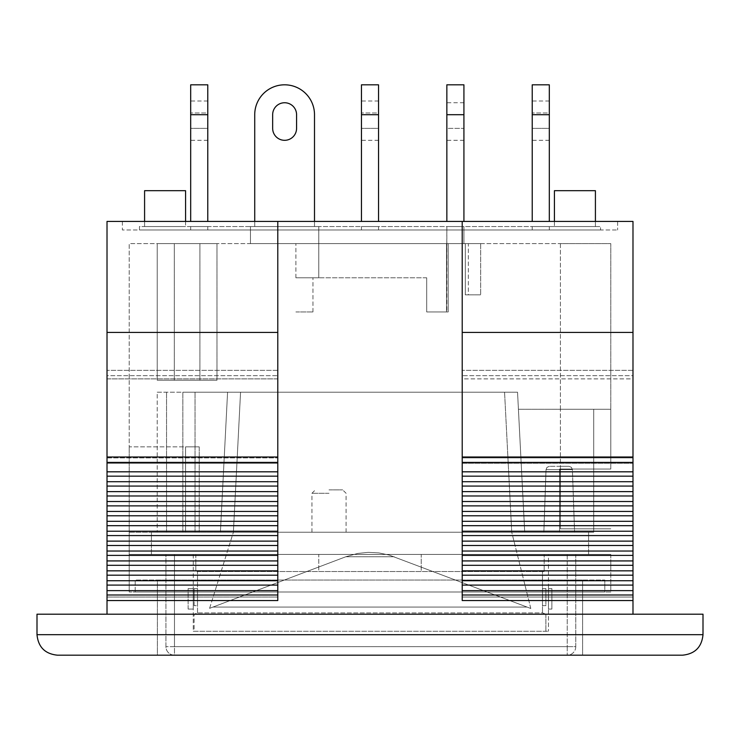 <?xml version="1.0" encoding="UTF-8"?>
<svg xmlns="http://www.w3.org/2000/svg" width="740" height="740" viewBox="0 0 740 740"><rect width="100%" height="100%" fill="white"/><g stroke="black" fill="none" stroke-linecap="round" stroke-linejoin="round"><path stroke-width="0.56" stroke-dasharray="3.7 2.78" d="M272.662 128.362L272.662 114.7L272.662 128.362A11.951 11.951 0 0 0 284.613 140.313A11.951 11.951 0 0 0 296.574 128.362L296.574 114.7A11.951 11.951 0 0 0 284.613 102.749A11.951 11.951 0 0 0 272.662 114.7L272.662 128.362A11.951 11.951 0 0 0 284.613 140.313A11.951 11.951 0 0 0 296.574 128.362L296.574 114.7L296.574 128.362M254.727 114.7L254.727 226.551L314.5 226.551L314.5 114.7A29.887 29.887 0 0 0 284.613 84.813A29.887 29.887 0 0 0 254.727 114.7A29.887 29.887 0 0 1 284.613 84.813A29.887 29.887 0 0 1 314.5 114.7L314.5 226.551L254.727 226.551L254.727 221.427L254.727 226.551L314.5 226.551L250.462 226.551L250.462 243.627L295.889 243.627L250.462 243.627L295.889 243.627L250.462 243.627L250.462 226.551L314.5 226.551L314.5 114.7A29.887 29.887 0 0 0 284.613 84.813A29.887 29.887 0 0 0 254.727 114.7L254.727 226.551L250.462 226.551L250.462 243.627L250.462 226.551L318.774 226.551L314.5 226.551L318.774 226.551L318.774 277.787L295.889 277.787L318.774 277.787L318.774 226.551L314.5 226.551L314.5 221.427M378.538 128.362L378.538 112.97L378.538 128.362L361.462 128.362L361.462 140.313L361.462 101.019L361.462 128.362L378.538 128.362M378.538 112.97L378.538 101.019L378.538 112.97L361.462 112.97L378.538 112.97M378.538 84.813L378.538 221.427M361.462 221.427L361.462 84.813M378.538 226.551L361.462 226.551L361.462 229.974L378.538 229.974L361.462 229.974L378.538 229.974L361.462 229.974L361.462 226.551L378.538 226.551L361.462 226.551L378.538 226.551L361.462 226.551L361.462 229.974L361.462 226.551L378.538 226.551L378.538 229.974L378.538 226.551M549.311 128.362L549.311 112.97L549.311 128.362L532.226 128.362L532.226 140.313L532.226 101.019L532.226 128.362L549.311 128.362M549.311 112.97L549.311 101.019L549.311 112.97L532.226 112.97L549.311 112.97M549.311 84.813L549.311 221.427M532.226 221.427L532.226 84.813M549.311 226.551L532.226 226.551L532.226 229.974L549.311 229.974L532.226 229.974L549.311 229.974L532.226 229.974L532.226 226.551L549.311 226.551L532.226 226.551L532.226 229.974L532.226 226.551L549.311 226.551L532.226 226.551L549.311 226.551L549.311 229.974L549.311 226.551M207.774 128.362L207.774 112.97L207.774 128.362L190.689 128.362L190.689 140.313L190.689 101.019L190.689 128.362L207.774 128.362M207.774 112.97L207.774 101.019L207.774 112.97L190.689 112.97L207.774 112.97M207.774 84.813L207.774 221.427M190.689 221.427L190.689 84.813M207.774 226.551L190.689 226.551L190.689 229.974L207.774 229.974L190.689 229.974L207.774 229.974L190.689 229.974L190.689 226.551L207.774 226.551L190.689 226.551L207.774 226.551L190.689 226.551L190.689 229.974L190.689 226.551L207.774 226.551L207.774 229.974L207.774 226.551M446.849 128.362L446.849 102.749L446.849 140.313L446.849 128.362L463.925 128.362L463.925 114.7L463.925 140.313L463.925 128.362L446.849 128.362M463.925 84.813L463.925 221.427M446.849 221.427L446.849 84.813M463.925 226.551L446.849 226.551L446.849 311.938L448.209 311.938L446.507 311.938L446.849 226.551L463.925 226.551L446.849 226.551L463.925 226.551L463.925 243.627L448.209 243.627L448.209 311.938L448.209 243.627L295.889 243.627L463.925 243.627L463.925 226.551M296.574 114.7A11.951 11.951 0 0 0 284.613 102.749A11.951 11.951 0 0 0 272.662 114.7M560.245 469.613L560.411 528.813L560.411 466.311L560.411 469.613L546.028 469.613L560.245 469.613L560.411 528.813L560.411 409.276L560.411 528.813L610.787 528.813L560.411 528.813M560.411 243.627L560.411 409.276L610.787 409.276L610.787 469.049L610.787 243.627L610.787 469.049L559.551 469.049L610.787 469.049L593.711 469.049L593.711 409.276L610.787 409.276L518.426 409.276L524.716 532.226L588.587 532.226L157.222 532.226L593.711 532.226L524.716 532.226L517.547 392.2L227.578 392.2L220.409 532.226L227.578 392.2L517.547 392.2L524.716 532.226L518.426 409.276L560.411 409.276L560.411 243.627L610.787 243.627L129.213 243.627L129.213 446.849L199.227 446.849L199.227 532.226L185.574 532.226L185.574 446.849L185.574 532.226L559.551 532.226L559.551 469.049L593.711 469.049L559.551 469.049L559.551 532.226L185.574 532.226L185.574 446.849L185.574 532.226L185.574 446.849L199.227 446.849L199.227 532.226L185.574 532.226L199.227 532.226L185.574 532.226L185.574 446.849L129.213 446.849L129.213 243.627L610.787 243.627L610.787 409.276L518.426 409.276L524.716 532.226L518.426 409.276L593.711 409.276L593.711 469.049L610.787 469.049L610.787 243.627L560.411 243.627M610.787 554.427L610.787 592L129.213 592L610.787 592L610.787 554.427L129.213 554.427L129.213 592L129.213 446.849L129.213 554.427L129.213 532.226L151.413 532.226L129.213 532.226L129.213 554.427L610.787 554.427M277.787 463.314L277.787 597.023L277.787 463.314L107.013 463.314L107.013 457.912L107.013 463.314L277.787 463.314M277.787 590.64L107.013 590.64L107.013 463.314L107.013 597.023L277.787 597.023L277.787 600.538L277.787 597.023L107.013 597.023L107.013 600.538L277.787 600.538L277.787 471.815L107.013 471.815L107.013 476.171L277.787 476.171M632.987 457.912L632.987 370.351L632.987 375.68L462.213 375.68L462.213 370.351L462.213 457.912L462.213 375.68L632.987 375.68L632.987 457.912L462.213 457.912L462.213 463.314L462.213 457.912L632.987 457.912M277.787 221.427L277.787 462.408L107.013 462.408L107.013 221.427L277.787 221.427L277.787 378.889L277.787 221.427L462.213 221.427L462.213 378.889L632.987 378.889L632.987 600.538L632.987 463.314L462.213 463.314L462.213 597.023L462.213 463.314L632.987 463.314L632.987 597.023L462.213 597.023L462.213 600.538L462.213 597.023L632.987 597.023L632.987 471.815L462.213 471.815L462.213 221.427L462.213 378.889L632.987 378.889L632.987 614.2L107.013 614.2L632.987 614.2M107.013 457.912L107.013 370.351L107.013 375.68L277.787 375.68L277.787 457.912L277.787 370.351L277.787 375.68L107.013 375.68L107.013 457.912L277.787 457.912L107.013 457.912M462.213 221.427L632.987 221.427L632.987 471.815M107.013 600.538L107.013 378.889L277.787 378.889L277.787 370.351L277.787 378.889L107.013 378.889L107.013 370.351L107.013 614.2M277.787 462.408L277.787 471.815M107.013 462.408L107.013 471.815M277.787 481.712L107.013 481.712L107.013 486.078L277.787 486.078M107.013 476.171L107.013 481.712M277.787 491.619L107.013 491.619L107.013 495.976L277.787 495.976M107.013 486.078L107.013 491.619M632.987 491.619L462.213 491.619L462.213 495.976L632.987 495.976M277.787 501.516L107.013 501.516L107.013 505.882L277.787 505.882M107.013 495.976L107.013 501.516M632.987 501.516L462.213 501.516L462.213 505.882L632.987 505.882M107.013 505.882L107.013 511.423L277.787 511.423M107.013 511.423L107.013 515.78L277.787 515.78M462.213 505.882L462.213 515.78L632.987 515.78M462.213 511.423L632.987 511.423M107.013 515.78L107.013 521.321L277.787 521.321M107.013 521.321L107.013 525.687L277.787 525.687M107.013 525.687L107.013 531.227L277.787 531.227M107.013 531.227L107.013 535.584L277.787 535.584M462.213 515.78L462.213 535.584L632.987 535.584M462.213 531.227L632.987 531.227M277.787 541.125L107.013 541.125L107.013 545.491L277.787 545.491M107.013 535.584L107.013 541.125M632.987 541.125L462.213 541.125L462.213 545.491L632.987 545.491M107.013 545.491L107.013 551.032L277.787 551.032M107.013 551.032L107.013 555.389L277.787 555.389M107.013 594.997L277.787 594.997M632.987 590.64L462.213 590.64L462.213 600.538L632.987 600.538M462.213 594.997L632.987 594.997M107.013 555.389L107.013 560.929L277.787 560.929M107.013 560.929L107.013 565.295L277.787 565.295M462.213 545.491L462.213 565.295L632.987 565.295M462.213 560.929L632.987 560.929M107.013 565.295L107.013 570.836L277.787 570.836M107.013 570.836L107.013 585.09L277.787 585.09M107.013 580.734L277.787 580.734M462.213 565.295L462.213 585.09L632.987 585.09M462.213 580.734L632.987 580.734M107.013 585.09L107.013 590.64M107.013 575.193L277.787 575.193M462.213 551.032L632.987 551.032M462.213 495.976L462.213 501.516M632.987 481.712L462.213 481.712L462.213 491.619M462.213 486.078L632.987 486.078M462.213 471.815L462.213 481.712M462.213 476.171L632.987 476.171M462.213 521.321L632.987 521.321M462.213 525.687L632.987 525.687M462.213 535.584L462.213 541.125M462.213 555.389L632.987 555.389M462.213 570.836L632.987 570.836M462.213 575.193L632.987 575.193M462.213 585.09L462.213 590.64M122.387 221.427L617.613 221.427L122.387 221.427L122.387 229.974L617.613 229.974L122.387 229.974L122.387 221.427M462.213 332.427L632.987 332.427M107.013 332.427L277.787 332.427M682.511 655.187L57.489 655.187M37 614.2L37 634.689L703 634.689L703 614.2L37 614.2M157.389 655.187L582.611 655.187L157.389 655.187L157.389 580.049L582.611 580.049L157.389 580.049L157.389 655.187M465.293 294.862L468.365 294.862L468.365 243.627L465.293 243.627L465.293 294.862L465.293 243.627L468.365 243.627L468.365 294.862L480.658 294.862L465.293 294.862L465.293 243.627L480.658 243.627L465.293 243.627L465.293 294.862M446.507 311.938L446.507 243.627L446.507 311.938M157.222 243.627L216.987 243.627L157.222 243.627L216.987 243.627L157.222 243.627L157.222 380.249L216.987 380.249L157.222 380.249L216.987 380.249L157.222 380.249L157.222 243.627M448.209 243.627L448.209 311.938L448.209 243.627M426.693 277.787L295.889 277.787L426.693 277.787L426.693 311.938L448.209 311.938L426.693 311.938L426.693 277.787M295.889 277.787L295.889 243.627L295.889 277.787M295.889 311.938L312.964 311.938L295.889 311.938M312.964 311.938L312.964 277.787L312.964 311.938M480.658 243.627L480.658 294.862L480.658 243.627M216.987 243.627L216.987 380.249L216.987 243.627M199.911 243.627L199.911 380.249L199.911 243.627M174.298 243.627L174.298 380.249L174.298 243.627M185.574 221.427L185.574 226.551L144.587 226.551L185.574 226.551L144.587 226.551L144.587 190.689L185.574 190.689L144.587 190.689L185.574 190.689L185.574 226.551L144.587 226.551L144.587 221.427M554.427 190.689L595.413 190.689L554.427 190.689L595.413 190.689L595.413 226.551L554.427 226.551L554.427 190.689M595.413 221.427L595.413 226.551L554.427 226.551L595.413 226.551L554.427 226.551L554.427 221.427M139.462 226.551L139.462 229.974L600.538 229.974L139.462 229.974L139.462 226.551L600.538 226.551L600.538 229.974L600.538 226.551L139.462 226.551M318.774 226.551L318.774 277.787L318.774 226.551M617.613 221.427L617.613 229.974L617.613 221.427M135.189 592L135.189 580.049L604.811 580.049L135.189 580.049L135.189 592L604.811 592L604.811 580.049L604.811 592L135.189 592M582.611 655.187L582.611 580.049L582.611 655.187M560.421 532.226L543.845 532.226L560.421 532.226M588.587 554.427L588.587 532.226L588.587 554.427M530.802 608.484L511.738 532.226L233.387 532.226L240.556 392.2L504.569 392.2L240.556 392.2L233.387 532.226L511.738 532.226L504.569 392.2L511.738 532.226L530.802 608.484L527.019 607.05L530.802 608.484M212.981 607.05L527.019 607.05L212.981 607.05L209.605 608.336L345.811 556.758L212.981 607.05M209.605 608.336L233.387 532.226L209.605 608.336M560.411 466.311L549.441 466.311L560.411 466.311M559.209 466.311L568.986 466.311L559.209 466.311M559.209 532.226L574.582 532.226L559.209 532.226M329.013 489.88L342.675 489.88L329.013 489.88M329.013 532.226L346.089 532.226L329.013 532.226M199.227 446.849L185.574 446.849L199.227 446.849L199.227 532.226L199.227 446.849M185.574 532.226L185.574 446.849L185.574 532.226L151.413 532.226L185.574 532.226M559.551 532.226L593.711 532.226L559.551 532.226L559.551 469.049L559.551 532.226M220.409 532.226L227.578 392.2L182.835 392.2L227.578 392.2L220.409 532.226M157.222 392.2L195.027 392.2L157.222 392.2L157.222 532.226L157.222 392.2M166.546 532.226L166.546 392.2L166.546 532.226M182.835 532.226L182.835 392.2L182.835 532.226M195.027 532.226L195.027 392.2L195.027 532.226M593.711 532.226L593.711 409.276L593.711 532.226M151.413 554.427L151.413 532.226L151.413 554.427L129.213 554.427L151.413 554.427L151.413 532.226L151.413 554.427L129.213 554.427L151.413 554.427M527.019 607.05L389.166 555.074L378.806 552.9L368.233 552.355L357.707 553.446L345.811 556.758L357.707 553.446L368.233 552.355L378.806 552.9L389.166 555.074L527.019 607.05M567.238 554.427L575.776 554.427L575.776 646.649L567.238 646.649L567.238 655.187L567.238 554.427L421.227 554.427L421.227 571.511L318.774 571.511L318.774 554.427L165.927 554.427L567.238 554.427L567.238 646.649L165.927 646.649L174.474 646.649L174.474 655.187A8.538 8.538 0 0 1 165.927 646.649L165.927 554.427L165.927 646.649A8.538 8.538 0 0 0 174.474 655.187L174.474 554.427L174.474 646.649L575.776 646.649L575.776 554.427L567.238 554.427M575.776 646.649A8.538 8.538 0 0 1 567.238 655.187L174.474 655.187L567.238 655.187A8.538 8.538 0 0 0 575.776 646.649M318.774 571.511L421.227 571.511L421.227 554.427L318.774 554.427L318.774 571.511M193.251 631.276L548.451 631.276L193.251 631.276L193.251 554.427L548.451 554.427L548.451 631.276L548.451 554.427L193.251 554.427L193.251 631.276M194.111 631.276L545.889 631.276L194.111 631.276L194.111 614.2L194.111 631.276M548.451 609.076L548.451 588.587L548.451 609.076L551.874 609.076L551.874 588.587L551.874 609.076L548.451 609.076M188.126 609.076L188.126 588.587L188.126 609.076L193.251 609.076L193.251 588.587L188.126 588.587L193.251 588.587L193.251 609.076L188.126 609.076M548.451 588.587L551.874 588.587L548.451 588.587M545.889 614.2L545.889 631.276L545.889 614.2L194.111 614.2L545.889 614.2L542.476 612.905L197.524 612.905L194.111 614.2L197.524 612.905L542.476 612.905L545.889 614.2M544.187 571.511L195.813 571.511L544.187 571.511L544.187 554.427L195.813 554.427L195.813 571.511L195.813 554.427L544.187 554.427L544.187 571.511M542.476 571.511L197.524 571.511L542.476 571.511L542.476 612.905L542.476 571.511M197.524 612.905L197.524 571.511L197.524 612.905M542.476 605.662L542.476 588.587L542.476 605.662L545.889 605.662L545.889 588.587L545.889 605.662L542.476 605.662M542.476 588.587L545.889 588.587L542.476 588.587M194.111 605.662L194.111 588.587L194.111 605.662L197.524 605.662L194.111 605.662M197.524 588.587L194.111 588.587L197.524 588.587L197.524 605.662L197.524 588.587M378.538 114.7L361.462 114.7M549.311 114.7L532.226 114.7M207.774 114.7L190.689 114.7M463.925 114.7L446.849 114.7M632.987 462.408L462.213 462.408M462.213 457.006L632.987 457.006M107.013 457.006L277.787 457.006M559.209 469.613L572.399 469.613L559.209 469.613M329.013 493.293L311.938 493.293L329.013 493.293M394.189 556.758L345.811 556.758L394.189 556.758M378.538 140.313L361.462 140.313M378.538 101.019L361.462 101.019M549.311 140.313L532.226 140.313M549.311 101.019L532.226 101.019M207.774 140.313L190.689 140.313M207.774 101.019L190.689 101.019M463.925 102.749L446.849 102.749M463.925 140.313L446.849 140.313M632.987 370.351L462.213 370.351L632.987 370.351M277.787 370.351L107.013 370.351L277.787 370.351M543.845 532.226L546.028 469.613L543.845 532.226L546.028 469.613L547.054 467.292L549.441 466.311L547.054 467.292L546.028 469.613L547.054 467.292L549.441 466.311M574.462 528.813L572.399 469.613L571.373 467.292L568.986 466.311L571.373 467.292L572.399 469.613L574.582 532.226M311.938 532.226L311.938 493.293L315.351 489.88M346.089 532.226L346.089 493.293L342.675 489.88"/><path stroke-width="1.11" d="M272.662 114.7A11.951 11.951 0 0 1 284.613 102.749A11.951 11.951 0 0 1 296.574 114.7L296.574 128.362A11.951 11.951 0 0 1 284.613 140.313A11.951 11.951 0 0 1 272.662 128.362L272.662 114.7A11.951 11.951 0 0 1 284.613 102.749A11.951 11.951 0 0 1 296.574 114.7M254.727 114.7L254.727 221.427L254.727 114.7A29.887 29.887 0 0 1 284.613 84.813A29.887 29.887 0 0 1 314.5 114.7L314.5 221.427M378.538 221.427L378.538 84.813L361.462 84.813L361.462 221.427M549.311 221.427L549.311 84.813L532.226 84.813L532.226 221.427M207.774 221.427L207.774 84.813L190.689 84.813L190.689 221.427M463.925 221.427L463.925 84.813L446.849 84.813L446.849 221.427M296.574 128.362A11.951 11.951 0 0 1 284.613 140.313A11.951 11.951 0 0 1 272.662 128.362M462.213 462.408L632.987 462.408L632.987 457.006L462.213 457.006L462.213 471.815L632.987 471.815L632.987 614.2M632.987 462.408L632.987 471.815M277.787 471.815L277.787 481.712L107.013 481.712L107.013 471.815L277.787 471.815L277.787 221.427L462.213 221.427L462.213 457.006M632.987 600.538L462.213 600.538L462.213 471.815M462.213 221.427L632.987 221.427L632.987 457.006M277.787 221.427L107.013 221.427L107.013 471.815M107.013 332.427L277.787 332.427M277.787 481.712L277.787 600.538L107.013 600.538L107.013 594.997L277.787 594.997M107.013 476.171L277.787 476.171M277.787 491.619L107.013 491.619L107.013 481.712M107.013 486.078L277.787 486.078M277.787 501.516L107.013 501.516L107.013 491.619M107.013 495.976L277.787 495.976M277.787 511.423L107.013 511.423L107.013 501.516M107.013 505.882L277.787 505.882M277.787 521.321L107.013 521.321L107.013 511.423M107.013 515.78L277.787 515.78M277.787 531.227L107.013 531.227L107.013 521.321M107.013 525.687L277.787 525.687M277.787 541.125L107.013 541.125L107.013 531.227M107.013 535.584L277.787 535.584M277.787 551.032L107.013 551.032L107.013 541.125M107.013 545.491L277.787 545.491M277.787 560.929L107.013 560.929L107.013 551.032M107.013 555.389L277.787 555.389M277.787 570.836L107.013 570.836L107.013 560.929M107.013 565.295L277.787 565.295M107.013 594.997L107.013 590.64L277.787 590.64M107.013 590.64L107.013 580.734L277.787 580.734M107.013 585.09L277.787 585.09M107.013 580.734L107.013 570.836M107.013 575.193L277.787 575.193M462.213 585.09L632.987 585.09M632.987 590.64L462.213 590.64M462.213 570.836L632.987 570.836M462.213 575.193L632.987 575.193M632.987 580.734L462.213 580.734M462.213 565.295L632.987 565.295M462.213 551.032L632.987 551.032M462.213 555.389L632.987 555.389M632.987 560.929L462.213 560.929M462.213 535.584L632.987 535.584M632.987 541.125L462.213 541.125M462.213 521.321L632.987 521.321M462.213 525.687L632.987 525.687M632.987 531.227L462.213 531.227M462.213 515.78L632.987 515.78M462.213 476.171L632.987 476.171M632.987 481.712L462.213 481.712M462.213 486.078L632.987 486.078M632.987 491.619L462.213 491.619M462.213 495.976L632.987 495.976M632.987 501.516L462.213 501.516M462.213 505.882L632.987 505.882M632.987 511.423L462.213 511.423M462.213 545.491L632.987 545.491M462.213 594.997L632.987 594.997M107.013 600.538L107.013 614.2M462.213 332.427L632.987 332.427M57.489 655.187C45.066 653.947 38.24 647.112 37 634.689C38.24 647.112 45.066 653.947 57.489 655.187L682.511 655.187C694.934 653.947 701.76 647.112 703 634.689L37 634.689L37 614.2L703 614.2L703 634.689C701.76 647.112 694.934 653.947 682.511 655.187M185.574 221.427L185.574 190.689L144.587 190.689L144.587 221.427M595.413 221.427L595.413 190.689L554.427 190.689L554.427 221.427M361.462 114.7L378.538 114.7M532.226 114.7L549.311 114.7M190.689 114.7L207.774 114.7M446.849 114.7L463.925 114.7M277.787 457.006L107.013 457.006M107.013 462.408L277.787 462.408"/></g></svg>
